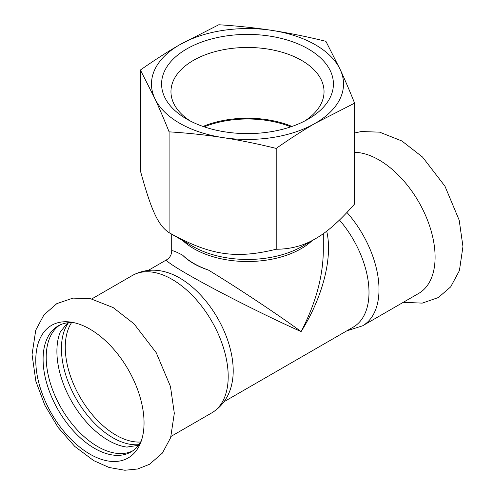 <?xml version="1.0" encoding="UTF-8"?>
<svg xmlns="http://www.w3.org/2000/svg" width="495" height="495" viewBox="0 0 495 495"><rect width="100%" height="100%" fill="white"/><g stroke="black" fill="none" stroke-linecap="round" stroke-linejoin="round"><path stroke-width="0.74" d="M144.045 422.879A76.564 44.203 -120 0 0 70.593 322.072A76.564 44.203 -120 0 0 35.77 360.366A76.564 44.203 -120 0 0 89.911 454.138A76.564 44.203 -120 0 0 140.481 443.124A76.564 44.203 -120 0 0 144.045 422.879M73.458 322.567A72.771 42.013 -120 0 0 58.163 325.92A72.771 42.013 -120 0 0 43.096 359.234A72.771 42.013 -120 0 0 94.551 448.359A72.771 42.013 -120 0 0 130.94 451.966A72.771 42.013 -120 0 0 141.49 440.395M132.462 451.007A72.771 42.013 60 0 1 97.663 446.564A72.771 42.013 60 0 1 50.552 383.854A72.771 42.013 60 0 1 59.753 325.079M127.209 447.14A72.771 42.013 60 0 1 126.782 447.084A72.771 42.013 60 0 1 108.362 440.389A72.771 42.013 60 0 1 60.31 331.953A72.771 42.013 60 0 1 60.477 331.557M68.508 322.66A72.771 42.013 -120 0 0 68.236 382.097A72.771 42.013 -120 0 0 112.891 437.772A72.771 42.013 -120 0 0 138.934 444.634M346.766 330.858L362.575 325.815L418.665 293.436A79.342 45.806 -120 0 0 435.099 257.109A79.342 45.806 -120 0 0 354.599 152.299M140.407 170.843L140.407 70.012L154.749 98.35C159.303 108.158 164.086 119.32 169.098 131.843L169.098 232.675C158.128 225.374 151.377 210.827 140.407 170.843M169.098 131.843C187.822 133.025 205.672 134.925 222.651 137.554A96.018 55.434 0 0 0 315.395 123.206A96.018 55.434 0 0 0 340.251 69.653A96.018 55.434 0 0 0 272.355 30.455C255.377 27.831 237.526 25.932 218.802 24.75L179.605 44.804A96.018 55.434 0 0 0 154.749 98.35A96.018 55.434 0 0 0 222.651 137.554C239.629 140.178 257.474 143.804 276.198 148.413C289.903 138.786 302.971 130.383 315.395 123.206L354.599 103.152C349.581 90.628 344.798 79.46 340.251 69.653L325.902 41.32C307.178 36.704 289.334 33.085 272.355 30.455A96.018 55.434 0 0 0 179.605 44.804C167.174 51.981 154.106 60.384 140.407 70.012M354.599 103.152L354.599 203.983C340.09 220.677 327.022 232.26 315.395 238.738C303.769 245.687 290.701 249.189 276.198 249.245C235.243 259.25 210.053 255.352 169.098 232.675L192.852 246.386A77.288 44.618 180 0 1 192.852 246.386A77.288 44.618 180 0 0 302.148 246.392A77.288 44.618 180 0 1 302.148 246.392L315.395 238.738L302.148 246.392M276.198 148.413L276.198 249.245M291.976 126.442A76.539 44.191 0 0 0 203.024 126.442M290.806 126.844A75.803 43.764 0 0 0 204.194 126.844M304.747 120.99A76.539 44.191 0 0 0 324.039 91.655A76.539 44.191 0 0 0 276.792 50.83A76.539 44.191 0 0 0 193.378 60.409A76.539 44.191 0 0 0 170.961 91.655A76.539 44.191 0 0 0 190.253 120.99M308.249 119.078A85.913 49.599 180 0 1 186.751 119.078A85.913 49.599 180 0 1 186.751 48.931A85.913 49.599 180 0 1 308.249 48.931A85.913 49.599 180 0 1 308.249 119.078L308.249 119.078M208.376 270.041A75.803 43.764 180 0 1 193.898 263.501A75.803 43.764 180 0 1 182.568 255.142C175.422 251.386 171.796 250.018 171.697 251.027C171.567 254.845 169.878 257.765 166.636 259.788C164.662 260.958 183.113 272.337 211.922 287.719C240.731 303.101 277.064 320.97 301.102 331.582C277.435 314.226 237.204 287.521 208.376 270.041C197.449 266.452 188.849 261.484 182.568 255.142M323.309 250.253L323.309 251.033C322.969 276.866 315.569 303.713 301.102 331.582C322.808 297.21 332.949 257.394 326.694 231.14M224.037 401.717L353.3 327.084A75.803 43.764 -120 0 0 368.998 292.384A75.803 43.764 -120 0 0 339.483 220.046M132.431 275.455A79.342 45.806 -120 0 1 172.099 279.384A79.342 45.806 -120 0 1 228.201 376.559A79.342 45.806 -120 0 1 211.773 412.88C224.483 405.195 229.897 393.209 231.839 383.891A75.803 43.764 -120 0 0 233.207 370.786A75.803 43.764 -120 0 0 179.605 277.942A75.803 43.764 -120 0 0 167.57 272.572C158.53 269.596 145.443 268.29 132.431 275.455L91.724 298.955M182.865 240.626A75.803 43.764 0 0 0 193.898 248.7A75.803 43.764 0 0 0 312.135 240.626M362.575 325.815A79.342 45.806 -120 0 0 379.003 289.495A79.342 45.806 -120 0 0 346.958 212.466M71.639 322.511A71.763 41.431 -120 0 0 65.266 347.255A71.763 41.431 -120 0 0 140.623 442.004M93.691 460.622L109.092 467.484L124.858 470.25L137.69 468.988L149.57 464.267L162.41 453.055L170.633 437.691L174.314 413.269L170.459 386.477L156.265 352.774L134.009 323.81L113.114 307.55L90.573 298.72L72.982 298.114L56.82 303.633L43.981 314.832L35.751 330.171L32.045 354.562L35.875 381.311L44.798 405.157L58.101 427.445L74.77 446.428L93.691 460.622M126.782 447.084L138.445 445.296M67.691 322.752L60.31 331.953M354.599 133.025L361.257 131.528L379.634 132.159L401.866 140.976L422.495 157.014L444.943 186.188L459.187 220.17L462.955 246.541L459.41 270.629L450.667 286.89L438.335 297.551L422.254 303.126L403.276 302.315M171.697 234.172L171.697 251.033M323.309 233.646L323.309 251.033M166.642 259.788L148.234 270.418M211.773 412.88L171.066 436.386"/></g></svg>
